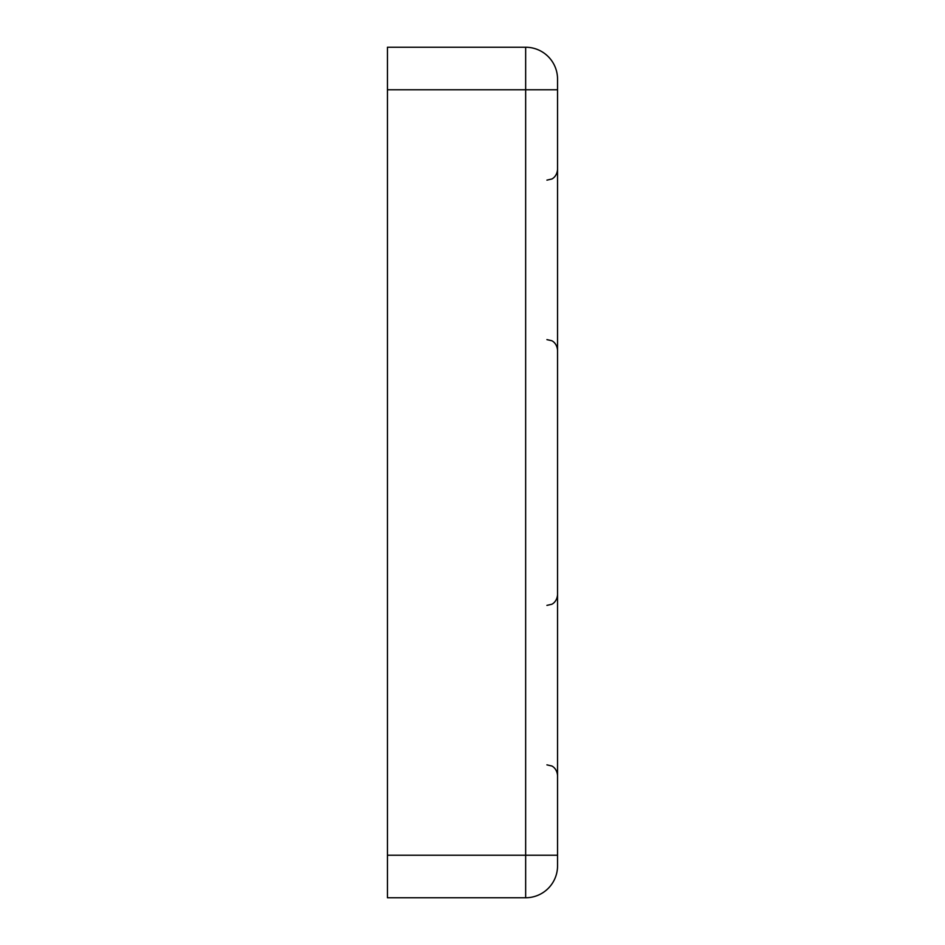<?xml version="1.0" encoding="UTF-8"?>
<svg xmlns="http://www.w3.org/2000/svg" width="945" height="945" viewBox="0 0 945 945"><rect width="100%" height="100%" fill="white"/><g stroke="black" fill="none" stroke-linecap="round" stroke-linejoin="round"><path stroke-width="1.42" d="M557.55 865.856A31.894 31.894 0 0 1 525.656 897.75L525.656 47.25L387.45 47.25L387.45 897.75L525.656 897.75A31.894 31.894 0 0 0 557.55 865.856L557.55 79.144A31.894 31.894 0 0 0 525.656 47.25A31.894 31.894 0 0 1 557.55 79.144M557.55 89.775L387.45 89.775M557.55 855.225L387.45 855.225M546.919 339.609L551.596 340.696C551.455 340.472 556.877 342.716 557.55 350.241M546.919 180.141L551.596 179.054C551.455 179.278 556.877 177.034 557.55 169.509M546.919 764.859L551.596 765.946C551.455 765.722 556.877 767.966 557.55 775.491M546.919 605.391L551.596 604.304C551.455 604.528 556.877 602.284 557.55 594.759"/></g></svg>
